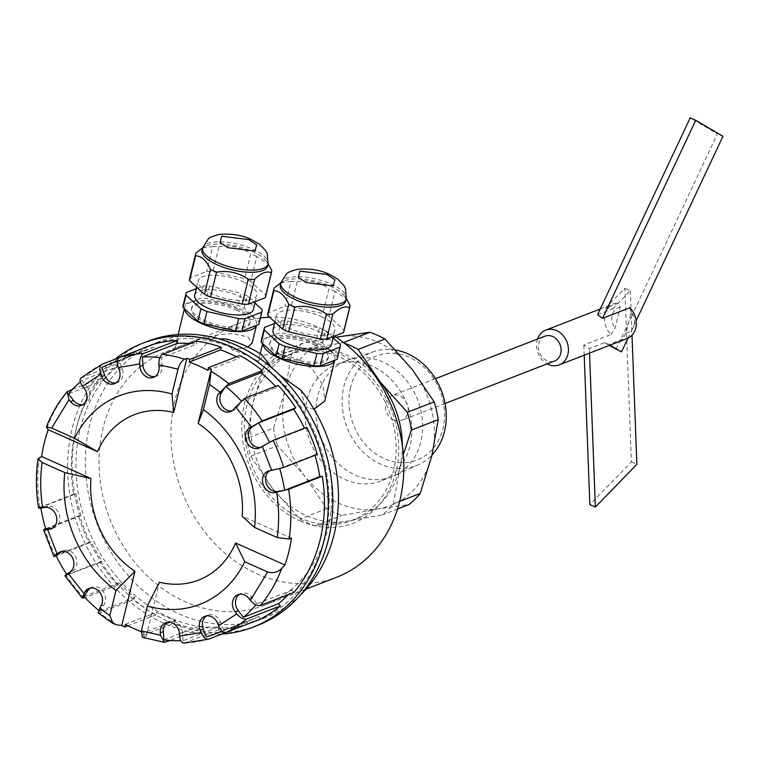 <?xml version="1.0" encoding="UTF-8"?>
<svg xmlns="http://www.w3.org/2000/svg" width="761" height="761" viewBox="0 0 761 761"><rect width="100%" height="100%" fill="white"/><g stroke="black" fill="none" stroke-linecap="round" stroke-linejoin="round"><path stroke-width="0.57" stroke-dasharray="3.81 2.85" d="M314.027 409.285L305.171 406.793A136.038 113.18 68.8 0 1 264.695 605.176A136.038 113.18 68.8 0 1 185.351 601.837A136.038 113.18 68.8 0 1 99.472 473.475A136.038 113.18 68.8 0 1 166.221 351.544A136.038 113.18 68.8 0 1 174.802 348.681L178.15 334.488M260.405 317.965A136.038 113.18 -111.2 0 0 238.155 323.615A136.038 113.18 -111.2 0 0 171.415 445.546A136.038 113.18 -111.2 0 0 257.294 573.908A136.038 113.18 -111.2 0 0 336.628 577.247M334.393 336.105A136.038 113.18 -111.2 0 0 317.499 326.954A136.038 113.18 -111.2 0 0 269.632 317.223M248.01 347.073L232.295 349.898A136.038 113.18 68.8 0 1 245.556 354.883A136.038 113.18 68.8 0 1 258.417 361.542L258.578 360.381L264.914 354.864L278.745 353.817L296.172 358.402L311.905 368.733L323.064 385.028L324.785 400.961M300.243 595.207A147.872 123.016 68.8 0 1 265.437 617.58A147.872 123.016 68.8 0 1 179.206 613.946A147.872 123.016 68.8 0 1 85.85 474.426A147.872 123.016 68.8 0 1 158.402 341.889A147.872 123.016 68.8 0 1 179.586 336.181L174.802 348.681C171.663 349.375 210.892 332.424 233.665 333.851L247.886 336.914L252.176 343.011M262.887 343.839A36.966 13.184 -166.3 0 1 263.002 342.241A36.966 13.184 -166.3 0 1 318.041 343.572A36.966 13.184 -166.3 0 1 334.83 359.753A36.966 13.184 -166.3 0 1 334.678 360.276M271.82 367.839L279.61 374.954M305.171 406.793L301.042 390.317M299.996 520.876A91.681 76.271 -111.2 0 0 396.081 471.449A91.681 76.271 -111.2 0 0 340.567 354.445A91.681 76.271 -111.2 0 0 244.49 403.872A91.681 76.271 -111.2 0 0 299.996 520.876M235.216 349.175A147.872 123.016 68.8 0 1 328.571 488.695A147.872 123.016 68.8 0 1 256.019 621.233A147.872 123.016 68.8 0 1 169.779 617.609A147.872 123.016 68.8 0 1 76.433 478.089A147.872 123.016 68.8 0 1 148.985 345.551A147.872 123.016 68.8 0 1 235.216 349.175M184.647 308.966A36.966 13.184 -166.3 0 1 184.761 307.368A36.966 13.184 -166.3 0 1 239.801 308.7A36.966 13.184 -166.3 0 1 256.59 324.871A36.966 13.184 -166.3 0 1 256.438 325.394L256.59 324.871M179.586 336.181L218.512 338.731M232.295 349.898L226.788 339.092M314.521 344.942A30.164 10.759 -166.3 0 1 328.229 358.146A30.164 10.759 -166.3 0 1 283.32 357.052A30.164 10.759 -166.3 0 1 269.613 343.848A30.164 10.759 -166.3 0 1 314.521 344.942M314.873 343.487A30.164 10.759 -166.3 0 1 328.581 356.69A30.164 10.759 -166.3 0 1 283.672 355.606A30.164 10.759 -166.3 0 1 269.965 342.402A30.164 10.759 -166.3 0 1 314.873 343.487M246.935 404.966A88.723 73.807 -111.2 0 0 271.496 496.828A88.723 73.807 -111.2 0 0 352.391 520.372A88.723 73.807 -111.2 0 0 393.637 470.365A88.723 73.807 -111.2 0 0 369.075 378.502A88.723 73.807 -111.2 0 0 288.172 354.959A88.723 73.807 -111.2 0 0 246.935 404.966M375.458 376.419A88.723 73.807 -111.2 0 0 346.036 354.759A88.723 73.807 -111.2 0 0 306.731 349.194A88.723 73.807 -111.2 0 0 294.288 352.581A88.723 73.807 -111.2 0 0 253.052 402.588A88.723 73.807 -111.2 0 0 272.723 488.676A88.723 73.807 -111.2 0 0 346.074 521.38A88.723 73.807 -111.2 0 0 358.507 517.994A88.723 73.807 -111.2 0 0 399.753 467.986A88.723 73.807 -111.2 0 0 402.331 445.623M221.66 634.113A152.305 126.706 68.8 0 1 164.214 623.411A152.305 126.706 68.8 0 1 70.545 498.588A152.305 126.706 68.8 0 1 114.94 359.221M257.627 625.371A152.305 126.706 68.8 0 1 168.799 621.632A152.305 126.706 68.8 0 1 72.647 477.927A152.305 126.706 68.8 0 1 147.377 341.413M236.281 310.06A30.164 10.759 -166.3 0 1 249.989 323.263A30.164 10.759 -166.3 0 1 205.08 322.179A30.164 10.759 -166.3 0 1 191.372 308.976A30.164 10.759 -166.3 0 1 236.281 310.06M236.633 308.614A30.164 10.759 -166.3 0 1 250.34 321.817A30.164 10.759 -166.3 0 1 205.432 320.723A30.164 10.759 -166.3 0 1 191.724 307.53A30.164 10.759 -166.3 0 1 236.633 308.614M344.343 343.163A97.589 81.189 -111.2 0 0 342.983 342.697L306.731 349.194L275.767 353.646A97.589 81.189 -111.2 0 0 264.695 364.662L253.052 402.588L246.707 438.46A97.589 81.189 -111.2 0 0 250.759 456.22L272.723 488.676L299.986 519.078A97.589 81.189 -111.2 0 0 307.454 522.845A97.589 81.189 -111.2 0 0 315.121 525.822L346.074 521.38L382.336 514.874A97.589 81.189 -111.2 0 0 393.408 503.858L399.753 467.986L403.32 454.64M250.759 456.22L277.584 445.803L304.847 476.205L326.811 508.662A97.589 81.189 -111.2 0 0 334.279 512.429A97.589 81.189 -111.2 0 0 341.936 515.406L378.198 508.909L409.161 504.457M326.811 508.662L299.986 519.078M264.695 364.662L291.52 354.245L285.175 390.117A88.723 73.807 -111.2 0 0 304.847 476.205A88.723 73.807 -111.2 0 0 338.892 503.344A88.723 73.807 -111.2 0 0 378.198 508.909A88.723 73.807 -111.2 0 0 431.877 455.516A88.723 73.807 -111.2 0 0 412.196 369.427A88.723 73.807 -111.2 0 0 338.845 336.723A88.723 73.807 -111.2 0 0 285.175 390.117L273.532 428.053L246.707 438.46M272.971 330.084A30.164 10.759 -166.3 0 1 317.879 331.168A30.164 10.759 -166.3 0 1 331.587 344.372M321.408 316.671A30.164 10.759 -166.3 0 1 335.116 329.874A30.164 10.759 -166.3 0 1 290.207 328.79A30.164 10.759 -166.3 0 1 276.5 315.587A30.164 10.759 -166.3 0 1 321.408 316.671M231.953 410.854A11.234 9.351 -111.2 0 0 233.551 410.426A11.234 9.351 -111.2 0 0 237.365 407.335L241.503 401.199L276.681 387.539L278.136 385.38M155.025 376.562A11.234 9.351 -111.2 0 0 156.614 376.134A11.234 9.351 -111.2 0 0 162.131 366.06L161.494 357.803L196.68 344.143L196.462 341.232M115.967 382.926A11.234 9.351 -111.2 0 0 117.565 382.488A11.234 9.351 -111.2 0 0 122.207 368.628L119.154 360.771L154.34 347.111L153.265 344.343M82.854 404.586A11.234 9.351 -111.2 0 0 84.442 404.148A11.234 9.351 -111.2 0 0 87.173 386.911L82.074 380.386L117.251 366.735L115.453 364.433A147.872 123.016 68.8 0 1 135.829 351.116L136.904 353.875A144.913 120.561 68.8 0 1 145.465 350.089A144.913 120.561 68.8 0 1 154.34 347.111M263.601 446.203L260.538 447.392A11.234 9.351 -111.2 0 0 262.145 446.945A11.234 9.351 -111.2 0 0 263.601 446.203L269.518 442.331L304.695 428.671L306.778 427.311M194.73 295.201A30.164 10.759 -166.3 0 1 239.639 296.295A30.164 10.759 -166.3 0 1 253.346 309.489M243.168 281.798A30.164 10.759 -166.3 0 1 256.876 295.002A30.164 10.759 -166.3 0 1 211.967 293.908A30.164 10.759 -166.3 0 1 198.26 280.714A30.164 10.759 -166.3 0 1 243.168 281.798M355.511 475.225A62.345 51.872 -111.2 0 0 391.867 476.747A62.345 51.872 -111.2 0 0 394.103 475.815A62.345 51.872 -111.2 0 0 422.336 419.444A62.345 51.872 -111.2 0 0 383.097 362.036A62.345 51.872 -111.2 0 0 349.023 359.696A62.345 51.872 -111.2 0 0 346.74 360.514A62.345 51.872 -111.2 0 0 316.148 416.391A62.345 51.872 -111.2 0 0 355.511 475.225M344.733 479.401A62.345 51.872 -111.2 0 0 381.09 480.933A62.345 51.872 -111.2 0 0 411.682 425.057A62.345 51.872 -111.2 0 0 372.319 366.222A62.345 51.872 -111.2 0 0 335.962 364.7A62.345 51.872 -111.2 0 0 305.37 420.576A62.345 51.872 -111.2 0 0 344.733 479.401M395.606 350.041A60.851 50.626 -111.2 0 0 374.393 351.449A60.851 50.626 -111.2 0 0 343.886 386.54A60.851 50.626 -111.2 0 0 380.728 464.2A60.851 50.626 -111.2 0 0 418.388 464.771A60.851 50.626 -111.2 0 0 432.001 455.011M280.295 285.033A33.712 12.024 -166.3 0 1 283.863 281.18A33.712 12.024 -166.3 0 1 330.493 286.25A33.712 12.024 -166.3 0 1 344.419 295.934A33.712 12.024 -166.3 0 1 345.808 301.004M343.734 331.977A39.039 13.926 13.7 0 0 343.81 329.922L328.942 316.272L335.002 291.396L346.369 298.692M335.002 291.396A39.039 13.926 13.7 0 0 332.062 290.008A39.039 13.926 13.7 0 0 328.952 288.695L322.883 313.58L291.187 306.464A39.039 13.926 13.7 0 0 284.88 306.388L268.053 312.914A39.039 13.926 13.7 0 0 267.882 313.484M328.942 316.272A39.039 13.926 13.7 0 0 326.003 314.892A39.039 13.926 13.7 0 0 322.883 313.58M350.574 387.378A55.876 46.488 -111.2 0 0 384.4 458.683A55.876 46.488 -111.2 0 0 442.959 428.557A55.876 46.488 -111.2 0 0 409.123 357.251A55.876 46.488 -111.2 0 0 350.574 387.378M202.055 250.15A33.712 12.024 -166.3 0 1 205.622 246.298A33.712 12.024 -166.3 0 1 252.252 251.368A33.712 12.024 -166.3 0 1 266.169 261.061A33.712 12.024 -166.3 0 1 267.568 266.122M265.494 297.104A39.039 13.926 13.7 0 0 265.57 295.049L250.702 281.399L256.761 256.514L268.129 263.81M256.761 256.514A39.039 13.926 13.7 0 0 253.822 255.135A39.039 13.926 13.7 0 0 250.711 253.813L244.642 278.697L212.947 271.582A39.039 13.926 13.7 0 0 206.64 271.506L189.812 278.041A39.039 13.926 13.7 0 0 189.641 278.612M250.702 281.399A39.039 13.926 13.7 0 0 247.763 280.01A39.039 13.926 13.7 0 0 244.642 278.697M544.914 336.172A13.308 11.073 -111.2 0 0 538.379 348.1A13.308 11.073 -111.2 0 0 546.788 360.657A13.308 11.073 -111.2 0 0 554.55 360.99M393.817 420.043A13.308 11.073 -111.2 0 0 401.58 420.376A13.308 11.073 -111.2 0 0 408.115 408.448A13.308 11.073 -111.2 0 0 399.706 395.891A13.308 11.073 -111.2 0 0 391.944 395.558A13.308 11.073 -111.2 0 0 385.418 407.487A13.308 11.073 -111.2 0 0 393.817 420.043M597.604 314.683L612.7 308.823L605.623 307.986L618.75 302.897A18.635 15.496 -111.2 0 0 613.651 303.772A18.635 15.496 -111.2 0 0 611.045 334.488L583.82 345.056L589.356 348.509L604.462 342.64L608.924 344.486L622.051 339.387A18.635 15.496 -111.2 0 0 627.14 338.512M258.417 361.542L261.813 354.712M337.199 358.792A39.039 13.926 13.7 0 0 337.275 356.738L322.398 343.087A39.039 13.926 13.7 0 0 316.348 340.395L284.652 333.28A39.039 13.926 13.7 0 0 278.345 333.204L261.518 339.739A39.039 13.926 13.7 0 0 261.346 340.3M275.587 386.369A144.913 120.561 68.8 0 1 276.681 387.539M317.299 454.412L314.845 454.812A144.913 120.561 68.8 0 1 314.987 455.306M293.965 592.381L292.167 590.089A144.913 120.561 68.8 0 1 288.096 594.664M259.986 619.235L258.921 616.467A144.913 120.561 68.8 0 1 250.359 620.263A144.913 120.561 68.8 0 1 241.484 623.24L242.559 625.999A147.872 123.016 68.8 0 1 218.531 629.918L218.302 627.016A144.913 120.561 68.8 0 1 199.144 626.208L199.363 629.109A147.872 123.016 68.8 0 1 174.583 623.145L175.239 620.453A144.913 120.561 68.8 0 1 156.652 612.167L155.995 614.859A147.872 123.016 68.8 0 1 133.441 599.725L134.897 597.566A144.913 120.561 68.8 0 1 119.135 582.812L117.679 584.962A147.872 123.016 68.8 0 1 100.081 562.493L102.164 561.133A144.913 120.561 68.8 0 1 91.13 541.67L89.047 543.031A147.872 123.016 68.8 0 1 78.526 515.929L80.98 515.53A144.913 120.561 68.8 0 1 75.995 493.727L73.541 494.127A147.872 123.016 68.8 0 1 101.86 377.96L103.658 380.253A144.913 120.561 68.8 0 1 117.251 366.735M190.583 343.515A144.913 120.561 68.8 0 1 196.68 344.143M236.509 356.776A144.913 120.561 68.8 0 1 239.173 358.184L239.829 355.492M337.275 356.738L340.281 344.419M264.524 327.411L261.518 339.739M274.569 323.511L281.351 320.885L278.345 333.204M281.351 320.885A39.039 13.926 -166.3 0 1 287.648 320.961L284.652 333.28M287.648 320.961L319.354 328.077L316.348 340.395M322.398 343.087L325.404 330.769L333.166 337.894M258.959 323.92A39.039 13.926 13.7 0 0 259.035 321.865L244.157 308.215A39.039 13.926 13.7 0 0 238.107 305.513L206.412 298.398A39.039 13.926 13.7 0 0 200.105 298.322L183.277 304.857A39.039 13.926 13.7 0 0 183.106 305.427M315.121 525.822L341.936 515.406M397.518 508.976L382.336 514.874M273.532 428.053A97.589 81.189 -111.2 0 0 277.584 445.803M342.983 342.697L343.487 342.498M336.048 337.19L302.593 343.23L275.767 353.646M302.593 343.23A97.589 81.189 -111.2 0 0 291.52 354.245M393.408 503.858L399.649 501.432M207.81 370.36L239.173 358.184M159.953 357.613A144.913 120.561 68.8 0 1 161.494 357.803M136.904 353.875L101.727 367.534M117.28 361.323A144.913 120.561 68.8 0 1 119.154 360.771M115.453 364.433L81.075 377.932M103.658 380.253L68.471 393.913M80.333 381.86A144.913 120.561 68.8 0 1 82.074 380.386M72.542 389.347L101.86 377.96M73.541 494.127L38.573 507.968M80.98 515.53L45.793 529.19M40.913 508.025A144.913 120.561 68.8 0 1 40.809 507.387L75.995 493.727M89.047 543.031L56.171 555.796M45.65 528.695L78.526 515.929M102.164 561.133L66.987 574.793A144.913 120.561 68.8 0 1 66.626 574.251M55.943 555.33L91.13 541.67M117.679 584.962L85.051 597.632M64.942 575.868L100.081 562.493M134.897 597.566L99.72 611.226A144.913 120.561 68.8 0 1 98.388 610.132M83.957 596.462L119.135 582.812M155.995 614.859L127.953 625.742M98.121 612.843L99.796 612.786L133.441 599.725M125.299 624.343L156.652 612.167M175.239 620.453L143.877 632.619A144.913 120.561 68.8 0 1 141.156 631.63M143.877 632.619L143.22 635.311A147.872 123.016 68.8 0 0 146.226 636.339L142.44 637.337M143.22 635.311L174.583 623.145M199.363 629.109L170.055 640.496M218.302 627.016L183.125 640.676A144.913 120.561 68.8 0 1 180.852 640.752M163.957 639.868L199.144 626.208M242.559 625.999L226.34 632.296M184.057 643.159L218.531 629.918M258.921 616.467L223.734 630.127A144.913 120.561 68.8 0 1 221.984 630.983M206.307 636.9L241.484 623.24M292.167 590.089L256.99 603.749A144.913 120.561 68.8 0 1 255.981 604.928M314.845 454.812L279.668 468.472A144.913 120.561 68.8 0 1 279.734 468.709M241.018 400.676A144.913 120.561 68.8 0 1 241.503 401.199M325.404 330.769A39.039 13.926 13.7 0 0 319.354 328.077M259.035 321.865L262.041 309.537M186.283 292.538L183.277 304.857M196.328 288.638L203.111 286.003L200.105 298.322M203.111 286.003A39.039 13.926 -166.3 0 1 209.408 286.079L206.412 298.398M209.408 286.079L241.113 293.194L238.107 305.513M244.157 308.215L247.163 295.896L254.925 303.011M146.226 636.339L159.42 582.203M291.463 538.151L242.15 516.167M52.737 528.067L52.766 528.058A11.234 9.351 -111.2 0 0 54.345 527.63A11.234 9.351 -111.2 0 0 59.31 514.693A11.234 9.351 -111.2 0 0 47.781 506.246L40.809 507.387M61.86 551.468L61.86 551.468A11.234 9.351 -111.2 0 1 63.306 550.717L60.252 551.906M66.987 574.793L72.894 570.921A11.234 9.351 -111.2 0 0 75.7 556.909A11.234 9.351 -111.2 0 0 63.306 550.717M99.72 611.226L103.857 605.1A11.234 9.351 -111.2 0 0 103.344 591.735A11.234 9.351 -111.2 0 0 91.91 587.235A11.234 9.351 -111.2 0 0 90.445 587.996M183.125 640.676L182.497 632.41A11.234 9.351 -111.2 0 0 168.847 621.537A11.234 9.351 -111.2 0 0 167.382 622.289M223.734 630.127L220.68 622.27A11.234 9.351 -111.2 0 0 207.896 615.173A11.234 9.351 -111.2 0 0 206.431 615.934M256.99 603.749L251.881 597.233A11.234 9.351 -111.2 0 0 241.018 593.513A11.234 9.351 -111.2 0 0 239.544 594.274M279.668 468.472L272.685 469.613A11.234 9.351 -111.2 0 0 271.116 470.041A11.234 9.351 -111.2 0 0 269.651 470.793L272.685 469.613M247.163 295.896A39.039 13.926 13.7 0 0 241.113 293.194M274.122 288.038L268.053 312.914M280.857 282.75L290.949 281.503L284.88 306.388M290.949 281.503A39.039 13.926 -166.3 0 1 297.256 281.58L291.187 306.464M297.256 281.58C308.823 279.715 319.392 282.084 328.952 288.695M349.879 305.037L343.81 329.922M195.881 253.156L189.812 278.041M202.616 247.877L212.709 246.621L206.64 271.506M212.709 246.621A39.039 13.926 -166.3 0 1 219.016 246.697L212.947 271.582M219.016 246.697C230.583 244.833 241.151 247.211 250.711 253.813M271.639 270.165L265.57 295.049M537.551 339.035A18.635 15.496 -111.2 0 0 547.188 363.844M589.537 353.114L589.356 348.509M583.82 345.056L584.201 355.187M605.623 307.986L624.829 288.238L631.392 461.889L589.842 504.61M611.045 334.488L615.097 328.086L620.196 307.159L618.75 302.897M620.196 307.159A13.308 11.073 -111.2 0 0 615.097 328.086M612.7 308.823L630.336 290.692L624.829 288.238M630.336 290.692L631.326 316.899L717.452 133.869L690.227 117.841M629.747 307.796L631.202 312.067L626.103 332.985L622.051 339.387M608.924 344.486L610.046 345.152M627.977 338.15L636.177 320.733M626.103 332.985A13.308 11.073 -111.2 0 0 631.202 312.067M604.462 342.64L609.247 345.456M616.01 349.442L631.326 316.899L632.01 335.201M631.392 461.889L636.89 464.334M722.95 136.324L717.452 133.869M280.828 282.854A33.712 12.024 -166.3 0 1 331.025 284.072A33.712 12.024 -166.3 0 1 346.341 298.826M202.588 247.981A33.712 12.024 -166.3 0 1 252.785 249.189A33.712 12.024 -166.3 0 1 268.1 263.953M234.302 408.514L237.365 407.335M159.068 367.249L162.131 366.06M119.154 369.817L122.207 368.628M84.119 388.1L87.173 386.911M81.808 377.504A147.872 123.016 68.8 0 1 102.183 364.177M46.821 428.034A147.872 123.016 68.8 0 1 68.205 391.03M39.886 507.187A147.872 123.016 68.8 0 1 39.353 457.437M55.391 556.101A147.872 123.016 68.8 0 1 44.87 529M84.033 598.032A147.872 123.016 68.8 0 1 66.435 575.554M117.108 624.943A147.872 123.016 68.8 0 1 99.796 612.786M165.717 642.179A147.872 123.016 68.8 0 1 143.934 637.233M208.904 639.069A147.872 123.016 68.8 0 1 184.875 642.978M44.728 507.435L47.781 506.246M72.894 570.921L69.841 572.11M103.857 605.1L100.794 606.279M182.497 632.41L179.434 633.599M220.68 622.27L217.617 623.449M251.881 597.233L248.818 598.412M264.695 605.176L306.103 589.1M334.83 359.753L334.707 360.257M256.019 621.233L265.437 617.58M328.229 358.146L328.581 356.69M352.391 520.372L358.507 517.994M249.989 323.263L250.34 321.817M333.518 336.448L335.116 329.874M233.551 410.426L230.488 411.615M156.614 376.134L153.56 377.313M117.565 382.488L114.502 383.677M84.442 404.148L81.389 405.337M262.145 446.945L259.092 448.134M255.277 301.565L256.876 295.002M391.867 476.747L381.09 480.933M418.388 464.771L394.103 475.815M344.419 295.934L346.103 298.302M266.169 261.061L267.862 263.42M445.052 403.492L401.58 420.376M166.221 351.544L238.155 323.615M263.002 342.241L262.659 343.639M260.205 353.713L258.578 360.381M148.985 345.551L158.402 341.889M184.761 307.368L184.419 308.757M269.613 343.848L269.965 342.402M288.172 354.959L294.288 352.581M191.372 308.976L191.724 307.53M117.327 361.009L145.465 350.089M222.222 631.183L250.359 620.263M274.921 322.074L276.5 315.587M54.345 527.63L51.282 528.819M91.91 587.235L88.847 588.424M168.847 621.537L165.784 622.726M207.896 615.173L204.842 616.362M241.018 593.513L237.955 594.702M271.116 470.041L268.053 471.23M196.68 287.192L198.26 280.714M346.74 360.514L335.962 364.7M374.393 351.449L349.023 359.696M283.863 281.18L281.808 282.226M205.622 246.298L203.567 247.354M435.425 378.683L391.944 395.558M600.296 308.966L613.651 303.772"/><path stroke-width="1.14" d="M306.103 589.1L336.628 577.247A136.038 113.18 -111.2 0 0 403.815 465.542A136.038 113.18 -111.2 0 0 334.393 336.105M334.707 360.257L324.785 400.961L314.027 409.285M334.678 360.276A36.966 13.184 -166.3 0 1 279.801 358.421A36.966 13.184 -166.3 0 1 262.887 343.839M279.61 374.954L301.042 390.317A147.872 123.016 68.8 0 1 300.243 595.207M218.512 338.731L226.788 339.092A147.872 123.016 68.8 0 1 244.642 345.523A147.872 123.016 68.8 0 1 261.813 354.712L271.82 367.839M248.01 347.073L252.176 343.011L256.467 325.385A36.966 13.184 -166.3 0 1 201.56 323.539A36.966 13.184 -166.3 0 1 184.647 308.966M114.94 359.221A152.305 126.706 68.8 0 1 142.792 343.192A152.305 126.706 68.8 0 1 231.61 346.93A152.305 126.706 68.8 0 1 327.763 490.636A152.305 126.706 68.8 0 1 253.032 627.15A152.305 126.706 68.8 0 1 221.66 634.113M142.792 343.192L147.377 341.413A152.305 126.706 68.8 0 1 236.195 345.152A152.305 126.706 68.8 0 1 332.348 488.857A152.305 126.706 68.8 0 1 257.627 625.371L253.032 627.15M402.331 445.623A88.723 73.807 -111.2 0 0 380.081 381.898L358.117 349.442A97.589 81.189 -111.2 0 0 350.64 345.675A97.589 81.189 -111.2 0 0 344.343 343.163M117.28 361.323A144.913 120.561 68.8 0 0 110.278 363.748A144.913 120.561 68.8 0 0 101.727 367.534L104.78 375.401L101.717 376.59A11.234 9.351 68.8 0 0 107.948 383.401A11.234 9.351 68.8 0 0 114.502 383.677A11.234 9.351 68.8 0 0 119.154 369.817L118.24 367.487C116.557 362.341 117.013 358.983 119.61 357.413L153.265 344.343A147.872 123.016 68.8 0 1 177.294 340.433L177.513 343.335L142.336 356.995L142.963 365.251L139.91 366.441A11.234 9.351 68.8 0 0 147.006 377.037A11.234 9.351 68.8 0 0 153.56 377.313A11.234 9.351 68.8 0 0 159.068 367.249L158.878 364.795C158.745 359.401 160.057 355.901 162.806 354.303L196.462 341.232A147.872 123.016 68.8 0 1 221.242 347.206L220.585 349.898L189.232 362.074A144.913 120.561 68.8 0 1 198.621 365.822A144.913 120.561 68.8 0 1 207.81 370.36L208.466 367.668L239.829 355.492A147.872 123.016 68.8 0 1 262.374 370.626L260.918 372.776A144.913 120.561 68.8 0 1 275.587 386.369M220.585 349.898A144.913 120.561 68.8 0 1 229.974 353.646A144.913 120.561 68.8 0 1 236.509 356.776M276.148 356.005L279.144 343.687L264.267 330.036A39.039 13.926 -166.3 0 1 264.352 327.981L261.346 340.3A39.039 13.926 13.7 0 0 261.27 342.355L276.148 356.005A39.039 13.926 13.7 0 0 279.078 357.385A39.039 13.926 13.7 0 0 282.198 358.697L313.893 365.813A39.039 13.926 13.7 0 0 320.2 365.889L337.028 359.363A39.039 13.926 13.7 0 0 337.199 358.792L340.205 346.474A39.039 13.926 -166.3 0 1 340.024 347.045L337.028 359.363M279.144 343.687A39.039 13.926 13.7 0 0 282.084 345.066A39.039 13.926 13.7 0 0 285.204 346.379L282.198 358.697M333.518 336.448L331.587 344.372A30.164 10.759 -166.3 0 1 286.669 343.287A30.164 10.759 -166.3 0 1 272.971 330.084L274.921 322.074M197.908 321.123L200.904 308.804L186.026 295.154A39.039 13.926 -166.3 0 1 186.112 293.099L183.106 305.427A39.039 13.926 13.7 0 0 183.03 307.482L197.908 321.123A39.039 13.926 13.7 0 0 200.837 322.512A39.039 13.926 13.7 0 0 203.958 323.825L235.653 330.94A39.039 13.926 13.7 0 0 241.96 331.016L258.788 324.481A39.039 13.926 13.7 0 0 258.959 323.92L261.965 311.591A39.039 13.926 -166.3 0 1 261.784 312.162L258.788 324.481M200.904 308.804A39.039 13.926 13.7 0 0 203.843 310.184A39.039 13.926 13.7 0 0 206.963 311.506L203.958 323.825M295.734 407.858L293.66 409.218L258.474 422.878L252.566 426.74A11.234 9.351 -111.2 0 0 248.609 437.033A11.234 9.351 -111.2 0 0 255.591 446.669A11.234 9.351 -111.2 0 0 260.557 447.382A11.234 9.351 68.8 0 1 259.092 448.134A11.234 9.351 68.8 0 1 252.538 447.858A11.234 9.351 68.8 0 1 245.556 438.212A11.234 9.351 68.8 0 1 249.503 427.929L262.088 420.919L295.734 407.858A147.872 123.016 68.8 0 0 278.136 385.38L244.49 398.45L234.302 408.514A11.234 9.351 68.8 0 1 230.488 411.615A11.234 9.351 68.8 0 1 223.934 411.34A11.234 9.351 68.8 0 1 218.54 393.76L228.728 383.687L262.374 370.626M260.918 372.776L225.741 386.436L221.603 392.571A11.234 9.351 -111.2 0 0 226.997 410.15A11.234 9.351 -111.2 0 0 231.953 410.854M142.963 365.251A11.234 9.351 -111.2 0 0 150.06 375.858A11.234 9.351 -111.2 0 0 155.025 376.562M104.78 375.401A11.234 9.351 -111.2 0 0 111.011 382.212A11.234 9.351 -111.2 0 0 115.967 382.926M81.808 377.504C79.334 378.997 79.601 381.879 82.607 386.16L84.119 388.1A11.234 9.351 68.8 0 1 81.389 405.337A11.234 9.351 68.8 0 1 74.835 405.061A11.234 9.351 68.8 0 1 70.516 401.627L69.004 399.687L67.177 391.753L72.542 389.347M80.333 381.86A144.913 120.561 68.8 0 0 68.471 393.913L73.579 400.438A11.234 9.351 -111.2 0 0 77.888 403.872A11.234 9.351 -111.2 0 0 82.854 404.586M322.284 476.224L288.628 489.285L274.616 492.605A11.234 9.351 68.8 0 1 269.632 491.901A11.234 9.351 68.8 0 1 262.545 481.294A11.234 9.351 68.8 0 1 268.053 471.23A11.234 9.351 68.8 0 1 269.632 470.793A11.234 9.351 -111.2 0 0 265.713 481.085A11.234 9.351 -111.2 0 0 272.695 490.712A11.234 9.351 -111.2 0 0 277.67 491.416L284.643 490.284L319.829 476.624L322.284 476.224A147.872 123.016 68.8 0 1 293.965 592.381L260.31 605.452C257.189 606.117 253.87 604.415 250.34 600.353L248.818 598.412A11.234 9.351 68.8 0 0 237.955 594.702A11.234 9.351 68.8 0 0 235.225 611.939L238.279 610.75L243.387 617.276L278.574 603.616L280.362 605.908A147.872 123.016 68.8 0 1 259.986 619.235L208.666 639.145L184.057 643.159M255.277 301.565L253.346 309.489A30.164 10.759 -166.3 0 1 208.428 308.405A30.164 10.759 -166.3 0 1 194.73 295.201L196.68 287.192M432.001 455.011A60.851 50.626 -111.2 0 0 444.5 431.392A60.851 50.626 -111.2 0 0 407.658 353.741A60.851 50.626 -111.2 0 0 395.606 350.041M346.341 298.826L345.808 301.004A33.712 12.024 -166.3 0 1 295.61 299.786A33.712 12.024 -166.3 0 1 280.295 285.033L280.828 282.854L286.374 274.046C287.173 272.6 290.959 271.011 297.713 269.27C310.108 268.348 320.704 270.06 329.523 274.398L337.665 279.04L343.81 285.356L345.465 288.448L346.341 298.826A33.712 12.024 -166.3 0 1 296.143 297.608A33.712 12.024 -166.3 0 1 280.828 282.854M267.805 315.539L273.874 290.654A39.039 13.926 -166.3 0 1 273.95 288.6L267.882 313.484A39.039 13.926 13.7 0 0 267.805 315.539L282.683 329.19L288.742 304.305A39.039 13.926 13.7 0 0 291.682 305.684A39.039 13.926 13.7 0 0 294.802 307.006L288.733 331.882L320.429 338.997A39.039 13.926 13.7 0 0 326.735 339.073L343.563 332.547A39.039 13.926 13.7 0 0 343.734 331.977L349.803 307.092A39.039 13.926 -166.3 0 1 349.622 307.663C345.066 305.599 339.454 307.777 332.804 314.198A39.039 13.926 -166.3 0 1 326.498 314.122C316.995 307.52 306.426 305.151 294.802 307.006M346.369 298.692L349.879 305.037A39.039 13.926 -166.3 0 1 349.803 307.092M268.1 263.953L267.568 266.122A33.712 12.024 -166.3 0 1 217.37 264.904A33.712 12.024 -166.3 0 1 202.055 250.15L202.588 247.981L208.134 239.173C208.933 237.727 212.709 236.129 219.472 234.398C231.867 233.475 242.464 235.187 251.282 239.525L259.425 244.167L265.57 250.474L267.225 253.575L268.1 263.953A33.712 12.024 -166.3 0 1 217.903 262.735A33.712 12.024 -166.3 0 1 202.588 247.981M189.565 280.666L195.634 255.782A39.039 13.926 -166.3 0 1 195.71 253.727L189.641 278.612A39.039 13.926 13.7 0 0 189.565 280.666L204.443 294.307L210.502 269.423A39.039 13.926 13.7 0 0 213.441 270.811A39.039 13.926 13.7 0 0 216.562 272.124L210.493 297.009L242.188 304.124A39.039 13.926 13.7 0 0 248.495 304.2L265.323 297.665A39.039 13.926 13.7 0 0 265.494 297.104L271.563 272.219A39.039 13.926 -166.3 0 1 271.382 272.78C266.826 270.726 261.213 272.904 254.564 279.316A39.039 13.926 -166.3 0 1 248.257 279.239C238.754 272.647 228.186 270.269 216.562 272.124M268.129 263.81L271.639 270.165A39.039 13.926 -166.3 0 1 271.563 272.219M445.052 403.492L554.55 360.99A13.308 11.073 -111.2 0 0 561.076 349.061A13.308 11.073 -111.2 0 0 552.676 336.505A13.308 11.073 -111.2 0 0 544.914 336.172L435.425 378.683M547.188 363.844A18.635 15.496 -111.2 0 0 548.358 364.424A18.635 15.496 -111.2 0 0 559.23 364.88A18.635 15.496 -111.2 0 0 568.362 348.177A18.635 15.496 -111.2 0 0 556.605 330.597A18.635 15.496 -111.2 0 0 545.742 330.141A18.635 15.496 -111.2 0 0 537.551 339.035M559.23 364.88L627.14 338.512A18.635 15.496 -111.2 0 0 629.747 307.796L602.522 318.374L597.604 314.683L690.227 117.841L695.725 120.295L602.522 318.374M269.632 317.223A136.038 113.18 -111.2 0 0 260.405 317.965M403.32 454.64L411.397 430.051A97.589 81.189 -111.2 0 0 407.335 412.3L380.081 381.898A88.723 73.807 -111.2 0 0 375.458 376.419M293.66 409.218A144.913 120.561 68.8 0 1 304.467 428.205M260.538 447.392L273.123 440.381L306.778 427.311A147.872 123.016 68.8 0 1 317.299 454.412L283.644 467.482L269.632 470.793M314.987 455.306A144.913 120.561 68.8 0 1 319.829 476.624M288.096 594.664A144.913 120.561 68.8 0 1 278.574 603.616M177.513 343.335A144.913 120.561 68.8 0 1 190.583 343.515M333.166 337.894L340.281 344.419A39.039 13.926 -166.3 0 1 340.205 346.474M340.024 347.045L323.206 353.57L320.2 365.889M323.206 353.57A39.039 13.926 -166.3 0 1 316.899 353.494L313.893 365.813M316.899 353.494L285.204 346.379M264.267 330.036L261.27 342.355M264.352 327.981A39.039 13.926 -166.3 0 1 264.524 327.411L274.569 323.511M399.649 501.432L420.224 493.442A97.589 81.189 -111.2 0 1 409.161 504.457L397.518 508.976M343.487 342.498L369.808 332.281L336.048 337.19M407.335 412.3L434.16 401.884L412.196 369.427L384.942 339.025L358.117 349.442M384.942 339.025A97.589 81.189 -111.2 0 0 369.808 332.281M420.224 493.442L431.877 455.516L438.222 419.644L411.397 430.051M438.222 419.644A97.589 81.189 -111.2 0 0 434.16 401.884M211.33 369.256L209.532 384.419L203.396 409.589L198.136 423.392L211.33 369.256A147.872 123.016 -111.2 0 0 208.466 367.668M189.232 362.074L189.889 359.382A147.872 123.016 68.8 0 0 186.883 358.355L184.59 359.249C181.67 360.828 179.482 364.119 178.026 369.123L171.957 394.008L173.689 412.5A88.723 73.807 -111.2 0 0 97.503 451.682L48.19 429.699L46.383 426.969L51.662 428.062L74.588 438.288L97.503 451.682M189.889 359.382L221.242 347.206M142.336 356.995A144.913 120.561 68.8 0 1 159.953 357.613M139.91 366.441L139.72 363.986C139.577 358.602 140.89 355.111 143.639 353.494L177.294 340.433M101.717 376.59L100.813 374.25C99.13 369.123 99.577 365.765 102.183 364.177L135.829 351.116M39.886 507.187C37.536 508.196 38.459 508.396 42.654 507.768C40.247 492.396 40.076 477.309 42.131 462.507L38.05 458.702L41.646 456.543A147.872 123.016 68.8 0 1 48.19 429.699M52.747 528.058L45.793 529.19A144.913 120.561 68.8 0 1 40.913 508.025M56.171 555.796L53.898 556.405L43.567 529.78L45.65 528.695M66.626 574.251A144.913 120.561 68.8 0 1 55.943 555.33L61.841 551.478L58.797 552.657A11.234 9.351 68.8 0 1 60.252 551.906A11.234 9.351 68.8 0 1 72.647 558.098A11.234 9.351 68.8 0 1 69.841 572.11L68.081 573.261C64.571 575.63 64.019 576.391 66.435 575.554M85.051 597.632L82.293 598.022L85.042 591.525A11.234 9.351 68.8 0 1 88.847 588.424A11.234 9.351 68.8 0 1 100.281 592.924A11.234 9.351 68.8 0 1 100.794 606.279L98.121 612.843L113.18 623.611L109.803 615.62L115.938 590.45L134.973 571.302L121.779 625.437L117.108 624.943L113.18 623.611M98.388 610.132A144.913 120.561 68.8 0 1 83.957 596.462L88.095 590.336A11.234 9.351 -111.2 0 1 90.445 587.996M127.953 625.742L124.642 627.035A147.872 123.016 68.8 0 1 121.779 625.437M141.156 631.63A144.913 120.561 68.8 0 1 125.299 624.343L124.642 627.035M170.055 640.496L164.471 642.341L160.457 635.245L160.267 632.8A11.234 9.351 68.8 0 1 165.784 622.726A11.234 9.351 68.8 0 1 179.434 633.599L179.625 636.053C180.29 641.228 182.041 643.54 184.875 642.978M180.852 640.752A144.913 120.561 68.8 0 1 163.957 639.868L163.33 631.611A11.234 9.351 -111.2 0 1 167.382 622.289M221.984 630.983A144.913 120.561 68.8 0 1 215.173 633.923A144.913 120.561 68.8 0 1 206.307 636.9L203.254 629.033A11.234 9.351 -111.2 0 1 206.431 615.934M280.362 605.908L246.716 618.978C243.606 619.654 240.286 617.951 236.738 613.88L235.225 611.939M255.981 604.928A144.913 120.561 68.8 0 1 243.387 617.276M160.457 635.245L141.318 630.917L147.377 606.032L159.42 582.203A88.723 73.807 -111.2 0 0 235.606 543.012L284.918 564.995A147.872 123.016 68.8 0 0 291.463 538.151L289.17 539.045L277.204 537.532L254.535 527.43L242.15 516.167A88.723 73.807 -111.2 0 0 198.136 423.392M284.918 564.995L281.703 568.448C277.803 572.301 273.132 573.48 267.672 571.977L244.747 561.751L235.606 543.012M279.734 468.709A144.913 120.561 68.8 0 1 284.643 490.284M258.474 422.878A144.913 120.561 68.8 0 1 269.413 442.112M225.741 386.436A144.913 120.561 68.8 0 1 241.018 400.676M254.925 303.011L262.041 309.537A39.039 13.926 -166.3 0 1 261.965 311.591M261.784 312.162L244.966 318.697L241.96 331.016M244.966 318.697A39.039 13.926 -166.3 0 1 238.659 318.621L235.653 330.94M238.659 318.621L206.963 311.506M186.026 295.154L183.03 307.482M186.112 293.099A39.039 13.926 -166.3 0 1 186.283 292.538L196.328 288.638M186.883 358.355L173.689 412.5M41.646 456.543L90.959 478.526A88.723 73.807 -111.2 0 0 134.973 571.302M81.075 377.932L102.183 364.177M42.654 507.768L44.728 507.435A11.234 9.351 68.8 0 1 56.257 515.882A11.234 9.351 68.8 0 1 51.282 528.819A11.234 9.351 68.8 0 1 49.712 529.247L47.639 529.58C43.444 530.208 42.521 530.008 44.87 529M55.391 556.101C52.975 556.938 53.527 556.177 57.046 553.799L58.797 552.657M141.318 630.917L142.44 637.337L164.471 642.341M208.904 639.069C205.927 639.659 203.32 637.49 201.094 632.553L200.191 630.222A11.234 9.351 68.8 0 1 204.842 616.362A11.234 9.351 68.8 0 1 217.617 623.449L218.531 625.789C220.747 630.707 223.344 632.886 226.34 632.296A147.872 123.016 68.8 0 0 246.716 618.978M239.544 594.274A11.234 9.351 -111.2 0 0 238.279 610.75M203.396 409.589A111.772 92.985 68.8 0 1 254.535 527.43M115.938 590.45A111.772 92.985 68.8 0 1 64.799 472.61L90.959 478.526M42.131 462.507L64.799 472.61M74.588 438.288A111.772 92.985 68.8 0 1 171.957 394.008M244.747 561.751A111.772 92.985 68.8 0 1 147.377 606.032M282.683 329.19A39.039 13.926 13.7 0 0 288.733 331.882M273.95 288.6A39.039 13.926 -166.3 0 1 274.122 288.038L280.857 282.75M349.622 307.663L343.563 332.547M332.804 314.198L326.735 339.073M326.498 314.122L320.429 338.997M288.742 304.305C284.833 295.534 279.877 290.987 273.874 290.654M204.443 294.307A39.039 13.926 13.7 0 0 210.493 297.009M195.71 253.727A39.039 13.926 -166.3 0 1 195.881 253.156L202.616 247.877M271.382 272.78L265.323 297.665M254.564 279.316L248.495 304.2M248.257 279.239L242.188 304.124M210.502 269.423C206.592 260.662 201.636 256.105 195.634 255.782M584.201 355.187L589.842 504.61L595.349 507.064L589.537 353.114M636.177 320.733L722.95 136.324L695.725 120.295M610.046 345.152L621.509 351.896L627.977 338.15M609.247 345.456L621.509 351.896M632.01 335.201L636.89 464.334L595.349 507.064M306.169 282.569L298.264 277.299L299.939 271.097L327.002 274.474L334.907 279.744L333.232 285.946L306.169 282.569M227.929 247.686L220.024 242.426L221.698 236.224L248.761 239.601L256.666 244.861L254.992 251.063L227.929 247.686M274.616 492.605L277.67 491.416M211.415 371.53A147.872 123.016 68.8 0 1 228.728 383.687M162.806 354.303A147.872 123.016 68.8 0 1 184.59 359.249M119.61 357.413A147.872 123.016 68.8 0 1 143.639 353.494M288.628 489.285A147.872 123.016 68.8 0 1 289.17 539.045M281.703 568.448A147.872 123.016 68.8 0 1 260.31 605.452M273.123 440.381A147.872 123.016 68.8 0 1 283.644 467.482M244.49 398.45A147.872 123.016 68.8 0 1 262.088 420.919M221.603 392.571L218.54 393.76M209.532 384.419L219.767 391.934M158.878 364.795L178.026 369.123M118.24 367.487L139.72 363.986M82.607 386.16L100.813 374.25M73.579 400.438L70.516 401.627M51.662 428.062L69.004 399.687M52.737 528.067L49.712 529.247M57.046 553.799L47.639 529.58M85.042 591.525L88.095 590.336M83.805 593.342L68.081 573.261M109.803 615.62L99.567 608.106M160.267 632.8L163.33 631.611M200.191 630.222L203.254 629.033M201.094 632.553L179.625 636.053M236.738 613.88L218.531 625.789M267.672 571.977L250.34 600.353M276.681 492.272C279.087 507.644 279.258 522.731 277.204 537.532M262.298 446.241L271.696 470.46M252.566 426.74L249.503 427.929M235.53 406.697L251.254 426.778M262.659 343.639L260.205 353.713M184.419 308.757L178.15 334.488M110.278 363.748L117.327 361.009M215.173 633.923L222.222 631.183M38.573 507.968C35.9 491.264 35.719 474.845 38.05 458.702M46.383 426.969C51.548 413.813 58.483 402.065 67.177 391.744M82.293 598.022L64.942 575.868M545.742 330.141L600.296 308.966"/></g></svg>

